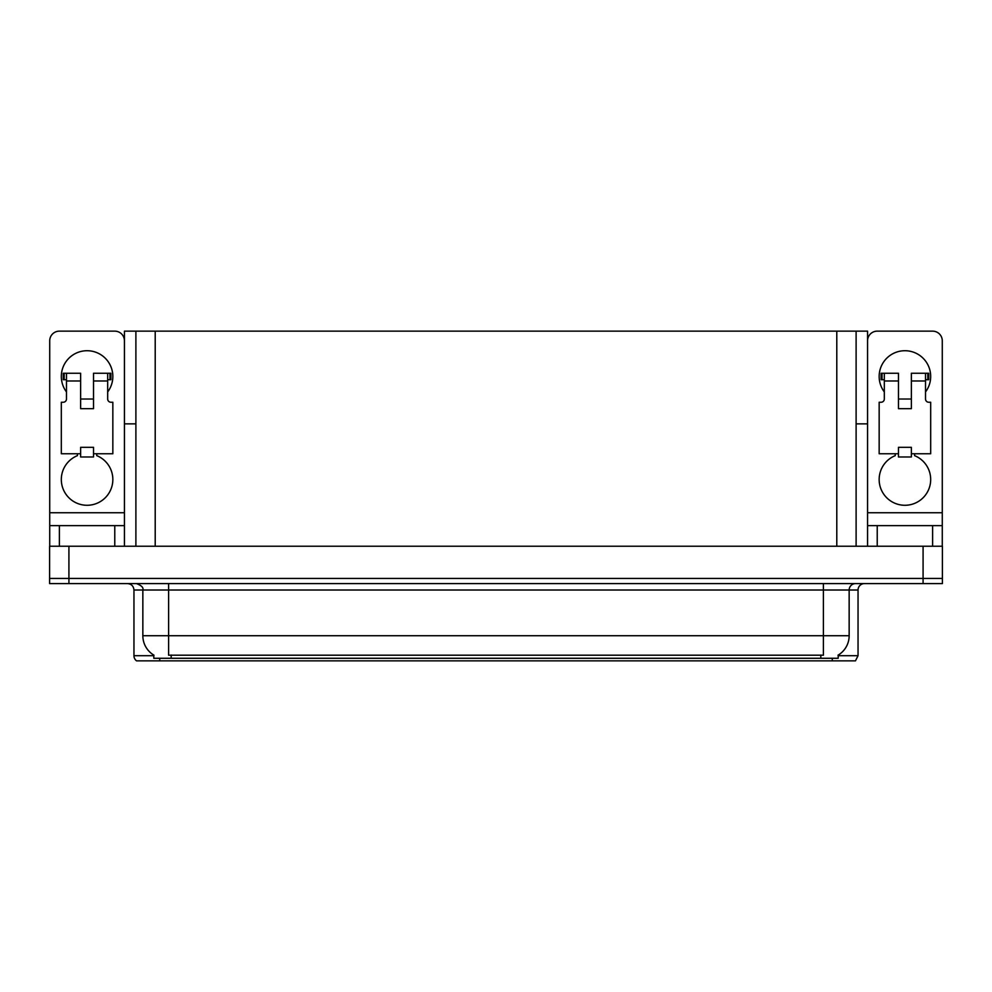 <?xml version="1.0" encoding="UTF-8"?>
<svg xmlns="http://www.w3.org/2000/svg" width="992" height="992" viewBox="0 0 992 992"><rect width="100%" height="100%" fill="white"/><g stroke="black" fill="none" stroke-linecap="round" stroke-linejoin="round"><path stroke-width="1.49" d="M856.108 423.869L867.566 423.869L867.566 512.74L942.276 512.74L942.276 546.232M135.892 423.869L124.434 423.869L124.434 331.142L867.566 331.142L867.566 423.869M838.203 655.067L838.203 658.279L153.797 658.279L153.797 655.067M68.919 583.581L942.4 583.581L942.4 578.423L49.6 578.423L49.6 546.232L68.919 546.232L68.919 578.423L49.6 578.423L49.6 583.581L68.919 583.581L68.919 578.423L942.4 578.423L942.4 546.232L68.919 546.232M135.892 331.142L135.892 546.232M856.108 331.142L856.108 546.232M838.203 655.7L858.043 655.7L858.043 590.017A6.436 6.436 0 0 1 864.478 583.581M858.043 655.7L855.464 660.858L136.536 660.858A6.436 6.436 0 0 1 133.957 655.7L133.957 590.017C133.573 586.111 131.428 583.966 127.522 583.581M151.144 660.858L139.426 660.858M153.983 655.191A22.543 22.543 0 0 1 142.848 635.736L168.603 635.736L168.603 655.191L823.397 655.191L823.397 635.736L849.152 635.736L849.152 590.017A6.436 6.436 0 0 1 855.588 583.581M142.848 635.736L142.848 590.017L133.957 590.017M838.017 655.191A22.543 22.543 0 0 0 849.152 635.736M66.476 391.939A25.755 25.755 0 0 1 87.085 350.722A25.755 25.755 0 0 1 107.682 391.939M96.745 453.753L96.745 455.638A25.755 25.755 0 0 1 107.558 495.144A25.755 25.755 0 0 1 66.6 495.144A25.755 25.755 0 0 1 77.426 455.638L77.426 453.753M114.774 546.232L114.774 525.624L59.384 525.624L59.384 546.232M124.434 340.802A9.66 9.66 0 0 0 114.774 331.142L59.384 331.142A9.66 9.66 0 0 0 49.724 340.802L49.724 512.74L124.434 512.74L124.434 546.232M93.521 408.679L80.637 408.679L80.637 380.99L66.476 380.99L66.476 399.02A3.224 3.224 0 0 1 63.252 402.244L61.318 402.244L61.318 453.753L80.637 453.753L80.637 447.318L93.521 447.318L93.521 453.753L112.84 453.753L112.84 402.244L110.906 402.244A3.224 3.224 0 0 1 107.682 399.02L107.682 380.99L93.521 380.99L93.521 408.679L80.637 408.679M124.434 423.869L124.434 512.74M49.724 546.232L49.724 525.624L59.384 525.624M114.774 525.624L124.434 525.624M49.724 525.624L49.724 512.74M884.318 391.939A25.755 25.755 0 0 1 904.915 350.722A25.755 25.755 0 0 1 925.524 391.939M914.574 453.753L914.574 455.638A25.755 25.755 0 0 1 925.4 495.144A25.755 25.755 0 0 1 884.442 495.144A25.755 25.755 0 0 1 895.255 455.638L895.255 453.753M932.616 546.232L932.616 525.624L877.226 525.624L877.226 546.232M942.276 512.74L942.276 340.802A9.66 9.66 0 0 0 932.616 331.142L877.226 331.142A9.66 9.66 0 0 0 867.566 340.802M911.363 408.679L898.479 408.679L898.479 380.99L884.318 380.99L884.318 399.02A3.224 3.224 0 0 1 881.094 402.244L879.16 402.244L879.16 453.753L898.479 453.753L898.479 447.318L911.363 447.318L911.363 453.753L930.682 453.753L930.682 402.244L928.748 402.244A3.224 3.224 0 0 1 925.524 399.02L925.524 380.99L911.363 380.99L911.363 408.679L898.479 408.679M867.566 546.232L867.566 525.624L877.226 525.624M932.616 525.624L942.276 525.624M867.566 525.624L867.566 512.74M93.521 453.753L93.521 456.977L80.637 456.977L80.637 453.753M93.521 380.99L93.521 373.265L107.682 373.265L107.682 380.99M66.476 379.7L64.182 379.7L64.182 373.265L80.637 373.265L80.637 380.99M64.182 373.265L63.252 373.265L63.252 379.7L64.182 379.7M66.476 380.99L66.476 373.265M107.682 373.265L109.976 373.265L109.976 379.7L107.682 379.7M109.976 379.7L110.906 379.7L110.906 373.265L109.976 373.265M911.363 453.753L911.363 456.977L898.479 456.977L898.479 453.753M911.363 380.99L911.363 373.265L925.524 373.265L925.524 380.99M884.318 379.7L882.024 379.7L882.024 373.265L898.479 373.265L898.479 380.99M882.024 373.265L881.094 373.265L881.094 379.7L882.024 379.7M884.318 380.99L884.318 373.265M925.524 373.265L927.818 373.265L927.818 379.7L925.524 379.7M927.818 379.7L928.748 379.7L928.748 373.265L927.818 373.265M923.081 546.232L923.081 583.581M155.211 331.142L155.211 546.232M836.789 331.142L836.789 546.232M820.818 658.279L820.818 655.067M171.182 658.279L171.182 655.067M858.043 590.017L142.848 590.017C143.691 587.648 141.546 585.503 136.412 583.581M832.276 660.858L832.276 658.279M159.724 658.279L159.724 660.858M133.957 655.7L153.797 655.7M823.397 583.581L823.397 635.736L168.603 635.736L168.603 583.581M93.521 399.02L80.637 399.02M911.363 399.02L898.479 399.02"/></g></svg>
